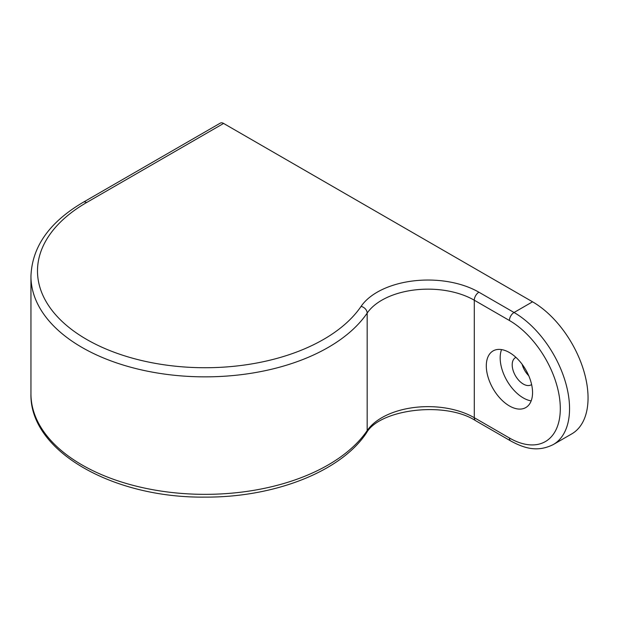 <?xml version="1.0" encoding="UTF-8"?>
<svg xmlns="http://www.w3.org/2000/svg" width="619" height="619" viewBox="0 0 619 619"><rect width="100%" height="100%" fill="white"/><g stroke="black" fill="none" stroke-linecap="round" stroke-linejoin="round"><path stroke-width="0.93" d="M486.302 365.899A32.706 18.88 -120 0 0 500.578 398.806A32.706 18.88 -120 0 0 525.779 407.573A32.706 18.88 -120 0 0 532.549 392.601A32.706 18.88 -120 0 0 518.273 359.685A32.706 18.88 -120 0 0 493.072 350.927A32.706 18.88 -120 0 0 486.302 365.899M501.552 349.596A32.706 18.88 -120 0 0 500.175 357.883A32.706 18.88 -120 0 0 531.172 400.888M531.613 384.531A15.699 9.061 60 0 1 531.148 384.832A15.699 9.061 60 0 1 519.055 380.623A15.699 9.061 60 0 1 512.199 364.831A15.699 9.061 60 0 1 515.449 357.643A15.699 9.061 60 0 1 515.944 357.395M528.758 375.748A15.699 9.061 60 0 1 522.119 364.258M588.05 397.94A78.489 45.319 60 0 1 571.794 433.873L553.293 444.55C537.485 452.435 524.347 448.349 510.776 440.991L475.647 420.703A6.538 3.776 120 0 1 474.293 417.709L509.422 437.997A71.951 41.543 -120 0 0 560.303 408.617A71.951 41.543 -120 0 0 509.422 320.503L474.293 300.215L474.293 417.709A65.405 37.759 180 0 0 367.168 430.592L367.168 313.098A174.148 100.541 180 0 1 81.956 347.406A174.148 100.541 180 0 1 30.95 276.306C32.018 246.772 49.474 222.074 83.31 202.22A6.538 3.776 60 0 1 86.583 202.545A167.61 96.765 0 0 0 86.583 339.39A167.61 96.765 0 0 0 361.078 306.382A71.951 41.543 180 0 1 478.913 292.207L514.049 312.494L532.549 301.809A78.489 45.319 60 0 1 588.05 397.94M83.31 202.22L220.325 123.111A6.538 3.776 60 0 1 223.598 123.436L532.549 301.809M509.422 320.503A6.538 3.776 -60 0 1 514.049 312.494A78.489 45.319 60 0 1 569.55 408.617A78.489 45.319 60 0 1 553.293 444.55M509.422 437.997A6.538 3.776 120 0 0 510.776 440.991M30.95 393.8A174.148 100.541 0 0 0 81.956 464.9A174.148 100.541 0 0 0 367.168 430.592A6.538 4.967 34.3 0 1 366.487 432.89C340.76 471.771 273.962 497.599 204.734 497.111C112.968 498.148 29.372 451.197 30.95 393.8L30.95 276.306M223.598 123.436L86.583 202.545M478.913 292.207A6.538 3.776 -60 0 0 474.293 300.215A65.405 37.759 0 0 0 367.168 313.098A6.538 4.967 -145.7 0 0 361.078 306.382M366.487 432.89C379.447 409.422 444.968 400.748 475.647 420.703"/></g></svg>
